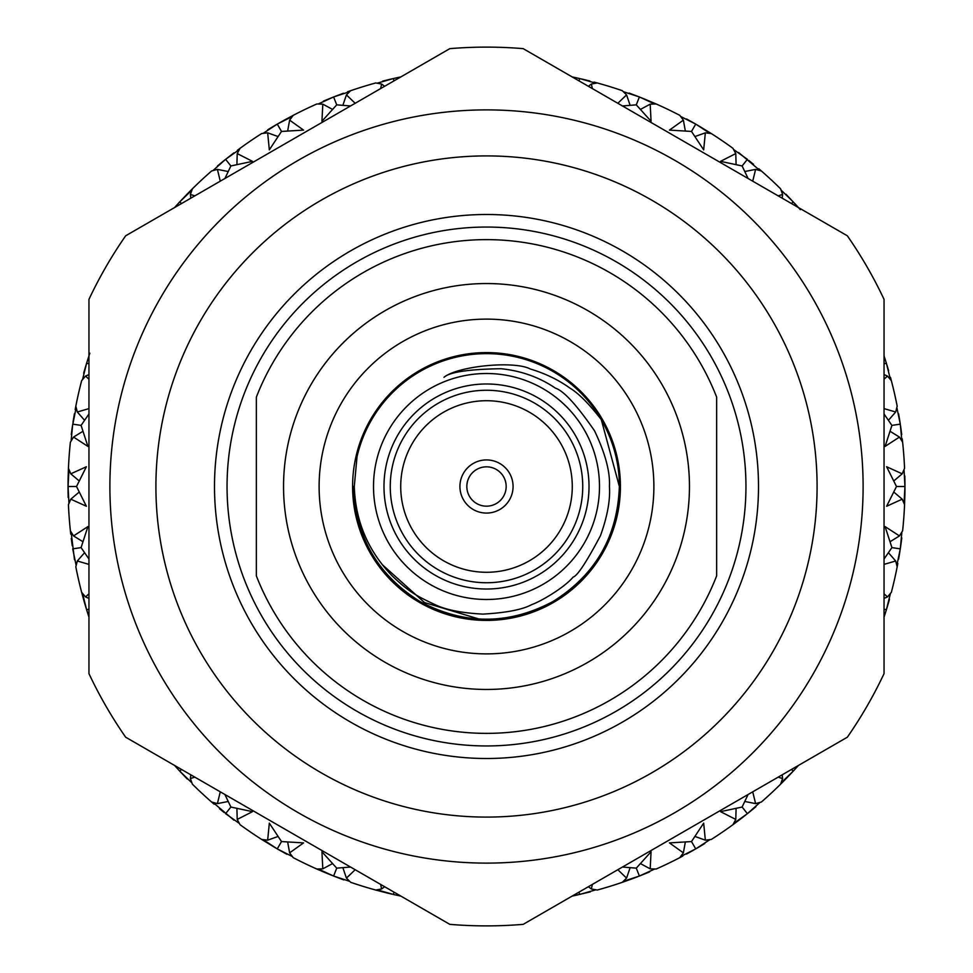 <?xml version="1.0" encoding="UTF-8"?>
<svg xmlns="http://www.w3.org/2000/svg" width="973" height="973" viewBox="0 0 973 973"><rect width="100%" height="100%" fill="white"/><g stroke="black" fill="none" stroke-linecap="round" stroke-linejoin="round"><path stroke-width="1.46" d="M466.833 486.5A19.667 19.667 0 0 0 486.5 506.167A19.667 19.667 0 0 0 506.167 486.5A19.667 19.667 0 0 0 486.5 466.833A19.667 19.667 0 0 0 466.833 486.5A19.667 19.667 0 0 0 486.5 506.167A19.667 19.667 0 0 0 506.167 486.5A19.667 19.667 0 0 0 486.5 466.833A19.667 19.667 0 0 0 466.833 486.5M745.95 486.5A259.45 259.45 0 0 0 486.5 227.05A259.45 259.45 0 0 0 227.05 486.5A259.45 259.45 0 0 0 486.5 745.95A259.45 259.45 0 0 0 745.95 486.5M214.498 486.5A272.002 272.002 0 0 1 486.5 214.498A272.002 272.002 0 0 1 758.502 486.5A272.002 272.002 0 0 1 486.5 758.502A272.002 272.002 0 0 1 214.498 486.5M352.591 486.5A133.909 133.909 0 0 1 486.5 352.591A133.909 133.909 0 0 1 620.409 486.5A133.909 133.909 0 0 1 486.5 620.409A133.909 133.909 0 0 1 352.591 486.5M589.018 486.5A102.518 102.518 0 0 1 486.5 589.018A102.518 102.518 0 0 1 383.982 486.5A102.518 102.518 0 0 1 486.5 383.982A102.518 102.518 0 0 1 589.018 486.5M390.258 486.5A96.242 96.242 0 0 0 486.5 582.742A96.242 96.242 0 0 0 582.742 486.5A96.242 96.242 0 0 0 486.5 390.258A96.242 96.242 0 0 0 390.258 486.5M572.282 486.5A85.782 85.782 0 0 1 486.5 572.282A85.782 85.782 0 0 1 400.718 486.5A85.782 85.782 0 0 1 486.5 400.718A85.782 85.782 0 0 1 572.282 486.5M443.98 377.317C449.441 372.124 468.463 369.254 501.059 368.718C521.297 370.81 539.431 377.293 555.425 388.166C563.586 390.72 576.612 404.914 594.503 430.759C605.255 453.296 610.229 471.869 609.439 486.5C610.387 499.879 607.42 516.225 600.523 535.539C586.439 562.139 577.305 575.992 573.146 577.086C563.975 587.911 540.672 601.509 531.708 604.622C522.513 609.621 506.228 612.795 482.863 614.109C461.263 612.99 445.002 609.682 434.092 604.197C416.578 595.89 409.438 592.204 392.703 576.417C368.232 551.387 355.425 521.419 354.281 486.5L357.03 456.678A132.863 132.863 0 0 1 601.265 419.558C589.054 403.844 578.667 393.396 570.117 388.227C558.514 379.871 545.257 373.474 530.346 369.01C514.352 360.411 457.614 366.067 443.98 377.317M382.158 564.535L424.483 602.542L479.494 619.181M599.49 486.5A112.99 112.99 0 0 0 486.5 373.51A112.99 112.99 0 0 0 373.51 486.5A112.99 112.99 0 0 0 486.5 599.49A112.99 112.99 0 0 0 599.49 486.5M619.363 486.5L601.265 419.558C613.416 441.061 619.448 463.367 619.363 486.5C617.563 536.597 595.427 574.958 552.932 601.557C508.648 625.055 464.352 625.055 420.068 601.557C377.573 574.958 355.437 536.597 353.637 486.5C355.437 536.597 377.573 574.958 420.068 601.557C464.352 625.055 508.648 625.055 552.932 601.557C595.427 574.958 617.563 536.597 619.363 486.5C617.563 536.597 595.427 574.958 552.932 601.557C508.648 625.055 464.352 625.055 420.068 601.557C377.573 574.958 355.437 536.597 353.637 486.5C355.437 536.597 377.573 574.958 420.068 601.557C464.352 625.055 508.648 625.055 552.932 601.557C595.427 574.958 617.563 536.597 619.363 486.5M319.12 486.5A167.38 167.38 0 0 1 486.5 319.12A167.38 167.38 0 0 1 653.88 486.5A167.38 167.38 0 0 1 486.5 653.88A167.38 167.38 0 0 1 319.12 486.5M689.456 486.5A202.956 202.956 0 0 0 486.5 283.544A202.956 202.956 0 0 0 283.544 486.5A202.956 202.956 0 0 0 486.5 689.456A202.956 202.956 0 0 0 689.456 486.5M716.651 486.5L716.651 397.142A246.899 246.899 0 0 0 256.349 397.142L256.349 575.858A246.899 246.899 0 0 0 716.651 575.858L716.651 486.5M513.075 486.5A26.575 26.575 0 0 0 486.5 459.925A26.575 26.575 0 0 0 459.925 486.5A26.575 26.575 0 0 0 486.5 513.075A26.575 26.575 0 0 0 513.075 486.5M181.124 613.136A330.589 330.589 0 0 1 359.864 181.124A330.589 330.589 0 0 1 817.089 486.5A330.589 330.589 0 0 0 486.5 155.911A330.589 330.589 0 0 0 155.911 486.5A330.589 330.589 0 0 0 486.5 817.089A330.589 330.589 0 0 0 817.089 486.5M884.043 413.975L891.913 425.396L885.102 446.4L899.453 437.072L902.616 442.192A418.463 418.463 0 0 1 904.562 468.293L902.214 473.827L886.634 466.748L896.486 486.5L886.634 506.252L902.214 499.173L904.562 504.707L904.878 494.843M884.043 379.239L887.473 376.077L891.353 380.662A418.463 418.463 0 0 1 897.179 406.191L895.683 412.005L884.043 408.611M752.725 181.16L755.607 169.387L761.397 170.993A418.463 418.463 0 0 1 780.589 188.798L782.62 194.454L778.169 195.853M622.465 105.96L636.281 104.853L651.071 121.248L650.183 104.16L656.179 103.977A418.463 418.463 0 0 1 679.774 115.337L683.374 120.141L669.46 130.102L691.499 131.44L703.674 149.854L705.34 132.827L711.299 133.544A418.463 418.463 0 0 1 732.924 148.297L735.783 153.576L720.531 161.348L742.119 165.957L748.079 178.485M592.375 88.592L591.365 84.031L597.276 82.96A418.463 418.463 0 0 1 622.294 90.684L626.576 94.892L617.819 103.284M355.181 103.284L346.424 94.892L350.706 90.684A418.463 418.463 0 0 1 375.724 82.96L381.635 84.031L380.625 88.592M224.921 178.485L230.881 165.957L252.469 161.348L237.217 153.576L240.076 148.297A418.463 418.463 0 0 1 261.701 133.544L267.66 132.827L269.326 149.854L281.501 131.44L303.54 130.102L289.626 120.141L293.226 115.337A418.463 418.463 0 0 1 316.821 103.977L322.817 104.16L321.929 121.248L336.719 104.853L350.535 105.96M194.831 195.853L190.38 194.454L192.411 188.798A418.463 418.463 0 0 1 211.603 170.993L217.393 169.387L220.275 181.16M88.957 408.611L77.317 412.005L75.821 406.191A418.463 418.463 0 0 1 81.647 380.662L85.527 376.077L88.957 379.239M68.11 478.655L68.037 486.5L76.514 486.5L86.366 466.748L70.786 473.827L68.438 468.293A418.463 418.463 0 0 1 70.384 442.192L73.547 437.072L87.898 446.4L81.087 425.396L88.957 413.975M863.112 486.5A376.612 376.612 0 0 0 486.5 109.888A376.612 376.612 0 0 0 109.888 486.5A376.612 376.612 0 0 0 486.5 863.112A376.612 376.612 0 0 0 863.112 486.5M884.043 486.5L884.043 299.356A439.382 439.382 0 0 0 847.337 235.794L523.194 48.65A439.382 439.382 0 0 0 449.806 48.65L125.663 235.794A439.382 439.382 0 0 0 88.957 299.356L88.957 673.644A439.382 439.382 0 0 0 125.663 737.206L449.806 924.35A439.382 439.382 0 0 0 523.194 924.35L847.337 737.206A439.382 439.382 0 0 0 884.043 673.644L884.043 486.5M68.974 469.582L68.037 486.5L68.974 503.418M68.037 486.999L68.11 494.345M68.122 494.843L68.183 497.483M579.13 78.424L572.112 76.891L579.616 78.533L579.069 80.905L579.616 78.533L595.902 83.204M589.808 80.99L581.392 78.935M597.276 82.96L594.016 82.085M623.292 91.657L639.383 96.959L636.281 104.853L639.383 96.959L654.793 104.014M640.502 109.377L650.183 104.16M588.361 86.269L591.365 84.031M392.897 78.643L385.746 80.345M385.272 80.467L382.705 81.112M401.046 76.855L395.16 78.132M400.912 76.879L393.384 78.533L393.931 80.917L393.384 78.533L377.098 83.204M333.155 97.142L323.45 101.107M343.433 93.25L335.32 96.303M349.708 91.657L333.617 96.959L336.719 104.853L333.617 96.959L318.207 104.014M350.706 90.684L347.519 91.79M276.843 124.349L270.506 128.083M270.08 128.339L267.83 129.713M293.226 115.337L284.53 120.007M284.104 120.238L278.85 123.194M292.387 116.444L277.269 124.106L281.501 131.44L277.269 124.106L263.075 133.374M342.885 105.291L346.424 94.892M225.201 159.645L223.535 160.983M223.145 161.299L217.478 165.982M233.873 152.895L227.013 158.198M239.407 149.514L225.59 159.329L230.881 165.957L225.59 159.329L212.941 170.616M240.076 148.297L237.351 150.292M287.667 130.954L289.626 120.141M179.409 202.238L174.568 207.553L179.75 201.873L181.537 203.527L179.75 201.873L191.936 190.1M192.411 188.798L185.478 195.816M185.138 196.169L180.99 200.547M236.901 164.571L237.217 153.576M190.817 198.176L190.38 194.454M86.488 363.634L85.855 365.69M85.709 366.164L83.666 373.218M89.844 353.175L87.57 360.156M88.969 355.814L86.633 363.16L88.969 363.878L86.633 363.16L82.535 379.604M76.162 407.541L72.33 426.746M72.257 427.232L71.272 434.517M74.41 413.78L72.987 422.331M72.707 424.131L81.087 425.396L72.707 424.131L71.114 441M75.821 406.191L75.176 409.511M68.438 468.293L68.122 478.157M84.554 420.275L77.317 412.005M71.114 532L74.495 559.706M71.272 538.483L72.257 545.756M76.162 565.459L72.707 548.869L81.087 547.604L87.898 526.6L73.547 535.928L70.384 530.808L70.761 534.165M79.178 480.917L70.786 473.827M68.037 486.5L76.514 486.5L86.366 506.252L70.786 499.173L68.438 504.707A418.463 418.463 0 0 0 70.384 530.808M86.779 610.314L88.957 617.162L86.633 609.84L88.957 609.122L86.633 609.84L82.535 593.396M88.957 598.395L85.527 596.923L81.647 592.338L84.25 601.849M84.383 602.323L86.098 608.101M82.9 541.693L73.547 535.928M72.707 548.869L81.087 547.604L88.957 559.025M180.078 771.492L185.138 776.831M185.478 777.184L187.327 779.081M174.459 765.325L178.509 769.789M174.556 765.435L179.75 771.127L181.537 769.461L179.75 771.127L191.936 782.9M212.941 802.384L233.873 820.105M219.509 808.721L224.167 812.528M239.407 823.486L225.59 813.671L230.881 807.043L224.921 794.515M228.181 801.484L217.393 803.613L211.603 802.007L214.169 804.221M277.694 849.149L286.853 854.27M278.01 836.464L267.66 840.173L261.701 839.456L275.7 847.982M263.075 839.626L277.269 848.894L281.501 841.56L269.326 823.146L267.66 840.173M225.59 813.671L230.881 807.043L252.469 811.652L237.217 819.424L240.076 824.703A418.463 418.463 0 0 0 261.701 839.456M334.08 876.211L340.951 878.838M341.414 879.008L343.895 879.92M332.498 863.623L322.817 868.84L316.821 869.023L325.882 872.915M326.344 873.097L331.927 875.372M318.207 868.986L333.617 876.041L336.719 868.147L321.929 851.752L322.817 868.84M292.387 856.556L277.269 848.894L281.501 841.56L303.54 842.898L289.626 852.859L293.226 857.663A418.463 418.463 0 0 0 316.821 869.023M393.87 894.576L400.888 896.109L393.384 894.467L393.931 892.095L393.384 894.467L377.098 889.796M384.639 886.731L381.635 888.969L375.724 890.04L385.272 892.533M385.746 892.655L391.608 894.065M349.708 881.343L333.617 876.041L336.719 868.147L350.535 867.04M572.088 896.121L590.295 891.888M571.954 896.145L577.84 894.868M579.616 894.467L579.069 892.083L579.616 894.467L595.902 889.796M639.845 875.858L646.656 873.097M647.118 872.915L649.55 871.893M630.115 867.709L626.576 878.108L622.294 882.316L631.586 879.008M632.049 878.838L637.68 876.697M623.292 881.343L639.383 876.041L636.281 868.147L622.465 867.04M696.157 848.651L698.018 847.568M698.444 847.325L704.744 843.542M686.585 854.026L694.15 849.806M680.614 856.556L695.731 848.894L691.499 841.56L669.46 842.898L683.374 852.859L679.774 857.663L682.766 856.082M654.793 868.986L639.383 876.041L636.281 868.147L651.071 851.752L650.183 868.84L656.179 869.023A418.463 418.463 0 0 0 679.774 857.663M747.799 813.355L753.491 808.721M753.88 808.405L755.899 806.702M736.099 808.429L735.783 819.424L732.924 824.703L740.83 818.804M741.231 818.5L745.987 814.802M733.593 823.486L747.41 813.671L742.119 807.043L720.531 811.652L735.783 819.424M709.925 839.626L695.731 848.894L691.499 841.56L703.674 823.146L705.34 840.173L711.299 839.456A418.463 418.463 0 0 0 732.924 824.703M685.333 842.046L683.374 852.859M793.591 770.762L798.432 765.447L793.25 771.127L791.463 769.473L793.25 771.127L781.064 782.9M782.183 774.824L782.62 778.546L780.589 784.202L787.522 777.184M787.862 776.831L792.01 772.453M760.059 802.384L747.41 813.671L742.119 807.043L748.079 794.515M886.512 609.366L888.617 602.323M888.75 601.849L889.468 599.307M883.983 617.32L885.831 611.579M884.031 617.186L886.367 609.84L884.031 609.122L886.367 609.84L890.465 593.396M900.366 548.383L901.387 541.097M901.448 540.611L901.789 537.984M898.59 559.22L900.013 550.669M896.838 565.459L900.293 548.869L891.913 547.604L884.043 559.025M888.446 552.725L895.683 560.995L897.179 566.809L897.824 563.489M904.963 486.001L904.829 476.016M904.89 494.345L904.963 486.5L896.486 486.5L904.963 486.5L904.026 469.582M901.886 532L900.293 548.869L891.913 547.604L885.102 526.6L899.453 535.928L902.616 530.808A418.463 418.463 0 0 0 904.562 504.707M900.22 423.644L899.891 421.516M899.806 421.029L898.59 413.78M901.728 434.517L900.56 425.931M901.886 441L900.293 424.131L891.913 425.396L900.293 424.131L896.838 407.541M902.616 442.192L902.239 438.835M904.026 503.418L904.963 486.5M893.822 492.083L902.214 499.173M886.221 362.686L884.043 355.838L886.367 363.16L884.043 363.878L886.367 363.16L890.465 379.604M888.617 370.677L886.902 364.899M891.353 380.662L890.49 377.402M890.1 431.307L899.453 437.072M884.043 374.605L887.473 376.077M798.444 207.565L786.026 194.272M800.293 209.657L794.491 203.211M793.25 201.873L791.463 203.539L793.25 201.873L781.064 190.1M760.059 170.616L738.726 152.603M753.491 164.279L748.833 160.472M747.41 159.329L742.119 165.957L747.41 159.329L733.593 149.514M761.397 170.993L758.831 168.779M695.306 123.851L686.585 118.974M711.299 133.544L697.3 125.018M709.925 133.374L695.731 124.106L691.499 131.44L695.731 124.106L680.614 116.444M744.819 171.516L755.607 169.387M638.92 96.789L629.105 93.08M656.179 103.977L641.073 97.628M694.99 136.536L705.34 132.827M897.179 566.809A418.463 418.463 0 0 1 891.353 592.338L887.473 596.923L884.043 593.761M780.589 784.202A418.463 418.463 0 0 1 761.397 802.007L755.607 803.613L752.725 791.84M622.294 882.316A418.463 418.463 0 0 1 597.276 890.04L591.365 888.969L592.375 884.408M375.724 890.04A418.463 418.463 0 0 1 350.706 882.316L346.424 878.108L355.181 869.716M211.603 802.007A418.463 418.463 0 0 1 192.411 784.202L190.38 778.546L194.831 777.147M81.647 592.338A418.463 418.463 0 0 1 75.821 566.809L77.317 560.995L88.957 564.389M88.957 593.761L85.527 596.923M220.275 791.84L217.393 803.613M380.625 884.408L381.635 888.969M617.819 869.716L626.576 878.108M778.169 777.147L782.62 778.546M884.043 564.389L895.683 560.995M278.01 136.536L267.66 132.827M228.181 171.516L217.393 169.387M88.969 374.605L85.527 376.077M82.9 431.307L73.547 437.072M79.178 492.083L70.786 499.173M84.554 552.725L77.317 560.995M190.817 774.824L190.38 778.546M236.901 808.429L237.217 819.424M287.667 842.046L289.626 852.859M342.885 867.709L346.424 878.108M588.361 886.731L591.365 888.969M640.502 863.623L650.183 868.84M694.99 836.464L705.34 840.173M744.819 801.484L755.607 803.613M884.031 598.395L887.473 596.923M890.1 541.693L899.453 535.928M893.822 480.917L902.214 473.827M888.446 420.275L895.683 412.005M782.183 198.176L782.62 194.454M736.099 164.571L735.783 153.576M685.333 130.954L683.374 120.141M630.115 105.291L626.576 94.892M384.639 86.269L381.635 84.031M332.498 109.377L322.817 104.16"/></g></svg>
